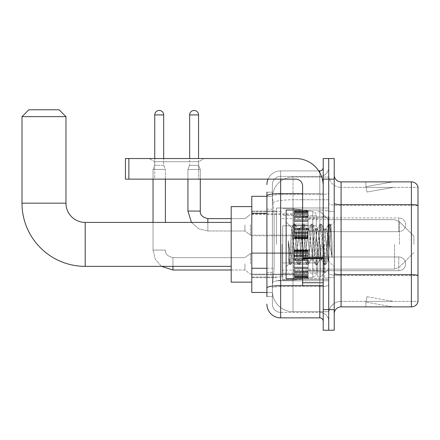 <?xml version="1.0" encoding="UTF-8"?>
<svg xmlns="http://www.w3.org/2000/svg" width="440" height="440" viewBox="0 0 440 440"><rect width="100%" height="100%" fill="white"/><g stroke="black" fill="none" stroke-linecap="round" stroke-linejoin="round"><path stroke-width="0.33" stroke-dasharray="2.2 1.65" d="M328.719 244.382L328.719 207.983L328.719 244.382M276.524 244.382L276.524 207.983L276.524 244.382M294.377 224.807L294.377 211.073L294.377 224.807M251.796 224.807L251.796 213.818L251.796 224.807M294.377 263.819L294.377 250.08L294.377 263.819M251.796 263.819L251.796 252.83L251.796 263.819M308.116 224.807L308.116 211.073L308.116 224.807M308.116 263.819L308.116 250.08L308.116 263.819M328.719 263.819L328.719 258.665L328.719 263.819M266.91 268.274L274.12 268.274L272.487 284.213L274.12 268.274L274.12 213.334L274.12 268.274L251.796 268.274L251.796 292.457L272.448 292.457L272.404 291.082A20.603 20.603 0 0 0 293.007 311.685L328.719 311.685L328.719 279.444L328.719 311.685L293.007 311.685L293.007 279.444L293.007 311.685A20.603 20.603 0 0 1 272.404 291.082L272.404 286.891L272.448 292.457L266.91 292.457M272.487 284.213L272.404 286.891L272.487 284.213M251.796 244.382L251.796 282.156L251.796 244.382M293.007 177.078L328.719 177.078L328.719 199.777L328.719 177.078L293.007 177.078A20.603 20.603 0 0 0 272.432 196.587L274.12 213.334L272.432 196.587A20.603 20.603 0 0 1 293.007 177.078L293.007 199.777L328.719 199.777L328.719 279.444L328.719 199.777L293.007 199.777L293.007 177.078A20.603 20.603 0 0 0 272.432 196.587M328.719 224.807L328.719 229.961L328.719 224.807M266.91 209.209L272.404 209.209L272.404 272.393L272.404 192.187L272.404 209.209L266.91 209.209L266.91 272.393L266.91 196.306L272.448 196.306L251.796 196.306L251.796 268.274M266.91 296.577L272.404 296.577L266.91 296.577L266.91 272.393L272.404 272.393L272.404 296.577L272.404 272.393L266.91 272.393M266.91 304.134A13.734 13.734 0 0 0 280.643 317.867L280.643 312.373A8.239 8.239 0 0 1 272.404 304.134L272.404 195.982L272.404 304.134A8.239 8.239 0 0 0 280.643 312.373L319.792 312.373L319.792 290.395L319.792 317.867A3.432 3.432 0 0 1 323.224 321.299L323.224 167.459L323.224 321.299M328.719 290.395L328.719 193.001L328.719 290.395M323.224 244.382L323.224 210.04L323.224 244.382M323.224 179.135L323.224 158.532L328.719 158.532L328.719 179.135L328.719 158.532L334.213 158.532L334.213 179.135L328.719 179.135L328.719 309.628L328.719 179.135L323.224 179.135L323.224 309.628L328.719 309.628L328.719 330.231L328.719 309.628L334.213 309.628L334.213 179.135M334.213 309.628L334.213 330.231L323.224 330.231L323.224 309.628M328.719 167.459L328.719 193.001L328.719 167.459A8.927 8.927 0 0 1 319.792 176.391A8.927 8.927 0 0 0 328.719 167.459A8.927 8.927 0 0 1 319.792 176.391L319.792 312.373L280.643 312.373L280.643 286.577L319.792 286.577A8.927 1.551 0 0 0 328.719 285.027A8.927 1.551 0 0 1 319.792 286.577L319.792 176.391L280.643 176.391L319.792 176.391M268.054 179.135A13.734 13.734 0 0 1 280.643 170.896L319.792 170.896A3.432 3.432 0 0 0 323.224 167.459A3.432 3.432 0 0 1 319.792 170.896L319.792 290.395L319.792 286.577L280.643 286.577L280.643 176.391L280.643 194.552L319.792 194.552A8.927 1.551 0 0 0 328.719 193.001A8.927 1.551 0 0 1 319.792 194.552L280.643 194.552L280.643 290.395L280.643 285.626L319.792 285.626A3.432 0.594 0 0 0 323.224 285.027A3.432 0.594 0 0 1 320.98 285.588M280.643 317.867L319.792 317.867M266.91 192.187L272.404 192.187L266.91 192.187L266.91 288.007A13.734 2.387 180 0 1 280.643 285.626L280.643 170.896A13.734 13.734 0 0 0 266.91 184.63A13.734 13.734 0 0 1 280.643 170.896L318.698 170.896M266.91 288.007L266.91 290.395M272.404 184.63L272.404 195.982L272.404 184.63A8.239 8.239 0 0 1 280.643 176.391A8.239 8.239 0 0 0 272.404 184.63A8.239 8.239 0 0 1 280.643 176.391M328.719 321.299A8.927 8.927 0 0 0 319.792 312.373A8.927 8.927 0 0 1 328.719 321.299A8.927 8.927 0 0 0 319.792 312.373M334.213 244.382L334.213 211.415L334.213 244.382M324.599 244.382L324.599 278.036L324.599 244.382M328.719 279.406L328.719 203.39L328.719 279.406M334.213 273.444L334.213 203.39L334.213 273.444A6.87 1.194 0 0 0 341.083 274.637L411.406 274.637A6.87 1.194 180 0 1 418 275.495L341.083 275.589L341.083 301.384A12.364 12.364 0 0 0 328.719 313.748A12.364 12.364 0 0 1 341.083 301.384L418 301.384L418 186.83A6.87 6.87 0 0 0 411.406 181.885L411.406 306.878A6.87 6.87 0 0 0 418 301.934L418 279.406L418 301.384L341.083 301.384L341.083 181.885A6.87 6.87 0 0 1 334.213 175.016L334.213 203.39L334.213 175.016M328.719 175.016L328.719 203.39L328.719 175.016A12.364 12.364 0 0 0 341.083 187.38A12.364 12.364 0 0 1 328.719 175.016A12.364 12.364 0 0 0 341.083 187.38L341.083 275.589A12.364 2.145 0 0 1 328.719 273.444A12.364 2.145 0 0 0 341.083 275.589L341.083 187.38L418 187.38L341.083 187.38M392.392 306.796A5.495 5.495 0 0 0 393.344 306.878L365.871 306.878L393.344 306.878A5.495 5.495 0 0 1 392.392 306.796A5.495 5.495 0 0 0 393.344 306.878A5.495 5.495 0 0 1 392.392 306.796A5.495 5.495 0 0 0 393.344 306.878A5.495 5.495 0 0 1 392.392 306.796A5.495 5.495 0 0 0 393.344 306.878A5.495 5.495 0 0 1 392.392 306.796A5.495 5.495 0 0 0 393.344 306.878A5.495 5.495 0 0 1 392.392 306.796L366.014 302.143L392.392 306.796M365.871 301.384L365.871 306.878L365.871 301.384M411.406 306.878L341.083 306.878L341.083 275.589L418 275.589L418 205.441A6.87 1.194 180 0 0 411.406 204.584L341.083 204.584A6.87 1.194 0 0 1 334.213 203.39M418 186.83A6.87 6.87 0 0 0 411.406 181.885L341.083 181.885M393.344 181.885L365.871 181.885L393.344 181.885A5.495 5.495 0 0 0 392.392 181.968A5.495 5.495 0 0 1 393.344 181.885A5.495 5.495 0 0 0 392.392 181.968A5.495 5.495 0 0 1 393.344 181.885A5.495 5.495 0 0 0 392.392 181.968A5.495 5.495 0 0 1 393.344 181.885A5.495 5.495 0 0 0 392.392 181.968A5.495 5.495 0 0 1 393.344 181.885A5.495 5.495 0 0 0 392.392 181.968A5.495 5.495 0 0 1 393.344 181.885M334.213 313.748A6.87 6.87 0 0 1 341.083 306.878M393.344 301.384L366.146 301.384L393.344 301.384L366.146 301.384L393.344 301.384L366.146 301.384L393.344 301.384L366.146 301.384L393.344 301.384L366.146 301.384L393.344 301.384L366.966 296.731L366.146 301.384L366.966 296.731L366.146 301.384L366.966 296.731L366.146 301.384L366.966 296.731L366.146 301.384L366.966 296.731L366.146 301.384L366.966 296.731L393.344 301.384M366.146 187.38L366.014 186.621L392.392 181.968L366.014 186.621L366.146 187.38L366.014 186.621L392.392 181.968L366.014 186.621L366.146 187.38L366.014 186.621L392.392 181.968L366.014 186.621L366.146 187.38L366.014 186.621L392.392 181.968L366.014 186.621L366.146 187.38L366.014 186.621L392.392 181.968L366.014 186.621L366.146 187.38L393.344 187.38L366.146 187.38L393.344 187.38L366.146 187.38L393.344 187.38L366.146 187.38L393.344 187.38L366.146 187.38L393.344 187.38L366.146 187.38L366.966 192.027L366.146 187.38M365.871 181.885L365.871 187.38L365.871 181.885M393.344 187.38L366.966 192.027L393.344 187.38M302.621 278.718L323.224 278.718L286.138 278.718L286.138 210.04L286.138 266.772L286.138 210.04L323.224 210.04L302.621 210.04M302.159 244.382L300.702 230.94L299.976 228.861L299.745 229.053L296.34 257.824L295.614 259.903L295.383 259.704L294.888 257.824L291.759 227.799L289.13 263.774L288.283 255.91L288.283 240.658L288.86 244.382C290.109 252.725 291.495 257.67 293.007 259.21L293.007 244.382L293.007 259.21L293.436 259.903L293.007 259.21C291.495 257.67 290.109 252.725 288.86 244.382L288.283 240.658L289.982 261.91L290.708 264.622L289.982 261.91L288.283 240.658L288.283 255.91L289.443 264.473L288.283 255.91L289.014 263.736L289.619 264.622L289.014 263.736L286.138 266.772L289.13 263.774L291.896 227.75L286.138 221.991L291.896 227.75L293.007 239.536L293.007 244.382L293.007 239.536L294.888 257.824L295.383 259.704L298.161 264.473L297.616 261.91L294.707 226.853L293.981 224.136L293.255 226.853L290.345 261.91L289.619 264.622L290.889 264.473L289.619 264.622L290.345 261.91L293.255 226.853L293.799 224.29L295.07 224.136L294.344 226.853L291.434 261.91L290.889 264.473L293.667 259.704L295.614 259.903L298.161 264.473L297.616 261.91L294.707 226.853L293.981 224.136L295.07 224.136L294.344 226.853L291.434 261.91L290.889 264.473L293.436 259.903L295.614 259.903L296.34 257.824L299.25 230.94L299.745 229.053L302.522 224.29L301.978 226.853L299.068 261.91L298.161 264.473L299.431 264.622L298.705 261.91L295.796 226.853L295.07 224.136L298.023 229.053L297.798 228.861L297.066 230.94L293.667 259.704L297.066 230.94L297.798 228.861L299.976 228.861L302.522 224.29L301.978 226.853L299.068 261.91L298.342 264.622L299.431 264.622L298.705 261.91L295.796 226.853L295.245 224.29L297.798 228.861L299.976 228.861L300.702 230.94L304.106 259.704L302.159 244.382M299.976 244.382L298.524 230.94L298.023 229.053L298.524 230.94L301.428 257.824L302.159 259.903L301.428 257.824L299.976 244.382M310.877 244.382L309.425 230.94L308.699 228.861L308.468 229.053L305.063 257.824L304.337 259.903L304.106 259.704L306.884 264.473L306.334 261.91L303.43 226.853L302.522 224.29L303.793 224.136L303.067 226.853L300.157 261.91L299.431 264.622L302.385 259.704L304.337 259.903L306.884 264.473L306.334 261.91L303.43 226.853L302.704 224.136L303.793 224.136L303.067 226.853L300.157 261.91L299.607 264.473L302.159 259.903L304.337 259.903L305.063 257.824L307.973 230.94L308.468 229.053L311.245 224.29L310.695 226.853L307.791 261.91L306.884 264.473L308.154 264.622L307.428 261.91L304.519 226.853L303.793 224.136L306.746 229.053L306.515 228.861L305.789 230.94L302.885 257.824L302.385 259.704L302.885 257.824L305.789 230.94L306.515 228.861L308.699 228.861L311.245 224.29L310.695 226.853L307.791 261.91L307.065 264.622L308.154 264.622L307.428 261.91L304.519 226.853L303.969 224.29L306.515 228.861L308.699 228.861L309.425 230.94L312.829 259.704L310.877 244.382M308.699 244.382L307.247 230.94L306.746 229.053L307.247 230.94L310.151 257.824L310.877 259.903L310.151 257.824L308.699 244.382M319.6 244.382L318.148 230.94L317.422 228.861L317.191 229.053L313.786 257.824L313.06 259.903L312.829 259.704L315.607 264.473L315.057 261.91L312.152 226.853L311.245 224.29L312.516 224.136L311.79 226.853L308.88 261.91L308.154 264.622L311.108 259.704L313.06 259.903L315.607 264.473L315.057 261.91L312.152 226.853L311.427 224.136L312.516 224.136L311.79 226.853L308.88 261.91L308.33 264.473L310.877 259.903L313.06 259.903L313.786 257.824L316.695 230.94L317.191 229.053L319.968 224.29L319.418 226.853L316.514 261.91L315.607 264.473L316.877 264.622L316.151 261.91L313.242 226.853L312.516 224.136L315.469 229.053L315.238 228.861L314.512 230.94L311.608 257.824L311.108 259.704L311.608 257.824L314.512 230.94L315.238 228.861L317.422 228.861L319.968 224.29L319.418 226.853L316.514 261.91L315.783 264.622L316.877 264.622L316.151 261.91L313.242 226.853L312.692 224.29L315.238 228.861L317.422 228.861L318.148 230.94L321.552 259.704L319.6 244.382M317.422 244.382L315.469 229.053L318.874 257.824L319.6 259.903L318.874 257.824L317.422 244.382M327.344 234.41L327.344 256.108L324.687 230.94L323.961 228.861L323.235 230.94L320.326 257.824L319.6 259.903L321.783 259.903L324.33 264.473L323.78 261.91L320.875 226.853L319.968 224.29L321.239 224.136L320.507 226.853L317.603 261.91L316.877 264.622L319.831 259.704L321.783 259.903L324.33 264.473L323.78 261.91L320.875 226.853L320.144 224.136L321.239 224.136L320.507 226.853L317.603 261.91L317.053 264.473L319.831 259.704L320.326 257.824L323.235 230.94L323.961 228.861L326.145 228.861L325.413 230.94L322.509 257.824L321.783 259.903L322.509 257.824L325.413 230.94L325.914 229.053L328.691 224.29L328.141 226.853L325.232 261.91L324.33 264.473L325.6 264.622L324.868 261.91L321.965 226.853L321.239 224.136L324.192 229.053L326.145 228.861L328.691 224.29L328.141 226.853L325.232 261.91L324.506 264.622L325.6 264.622L324.868 261.91L321.965 226.853L321.415 224.29L324.192 229.053L324.687 230.94L327.965 260.519L330.847 225.517L332.068 243.216L332.068 257.796L329.659 244.382L326.145 228.861L327.344 234.41L327.344 256.108L328.103 260.469L330.732 225.473L332.068 243.216L330.688 226.853L329.956 224.136L329.23 226.853L326.326 261.91L325.6 264.622L326.326 261.91L329.23 226.853L329.956 224.136L330.688 226.853L332.068 243.216L332.068 257.796L329.593 226.853L328.691 224.29L329.956 224.136L328.867 224.136L329.593 226.853L332.068 257.796L329.659 244.382L327.344 234.41M154.688 161.706L149.193 158.532L204.138 158.532L149.193 158.532L204.138 158.532L149.193 158.532L154.688 161.706L154.688 179.135L198.644 179.135L154.688 179.135L198.644 179.135L154.688 179.135L154.688 161.706L198.644 161.706L204.138 158.532L198.644 161.706L154.688 161.706L198.644 161.706L198.644 179.135L198.644 161.706L154.688 161.706M302.621 244.382L302.621 216.909L302.621 244.382M302.621 285.588L323.224 285.588L302.621 285.588L302.621 282.75L302.621 285.588L323.224 285.588L323.224 186.005A27.473 27.473 0 0 0 295.752 158.532L125.428 158.532L128.865 158.532L125.428 158.532L125.428 179.135L125.428 158.532L125.428 179.135L295.752 179.135A6.87 6.87 0 0 1 302.621 186.005L302.621 285.588M302.621 258.412L323.224 258.412L302.621 258.412L323.224 258.412L323.224 186.005A27.473 27.473 0 0 0 295.752 158.532L128.865 158.532L128.865 179.135L295.752 179.135A6.87 6.87 0 0 1 302.621 186.005L302.621 257.818L323.224 257.818L323.224 285.588L323.224 186.005A27.473 27.473 0 0 0 295.752 158.532L128.865 158.532L128.865 179.135L125.428 179.135L295.752 179.135A6.87 6.87 0 0 1 302.621 186.005L302.621 257.818L323.224 257.818L323.224 186.005M251.796 282.156L231.193 282.156L231.193 206.608L231.193 282.156L231.193 222.404L85.184 222.404L85.184 266.36A63.184 63.184 0 0 1 22 203.176L22 116.639L65.956 116.639L22 116.639L65.956 116.639L59.087 109.769L28.87 109.769L59.087 109.769L28.87 109.769L22 116.639M85.184 222.404A19.228 19.228 0 0 1 65.956 203.176L65.956 116.639M413.881 244.382L413.881 236.137L413.881 244.382M320.474 244.382L320.474 277.002L320.474 244.382M317.73 244.382L317.73 277.002L317.73 244.382M282.018 244.382L282.018 277.002L282.018 244.382M282.706 225.836L282.706 280.093L282.706 262.922L316.355 262.922L316.355 273.224L316.355 215.534L316.355 225.841L282.706 225.836L282.706 273.224L282.706 262.922L316.355 262.922L316.355 273.224L316.355 215.534L316.355 225.841L282.706 225.836L282.706 280.093L282.706 262.922L316.355 262.922L316.355 273.235C316.465 275.11 315.288 276.469 312.829 277.31L312.829 262.922L316.355 262.922L316.355 273.235C316.465 275.11 315.288 276.469 312.829 277.31L312.829 262.922L293.695 262.922L293.695 280.093L293.695 208.67L293.695 225.836L282.706 225.836L282.706 273.224L282.706 262.922L293.695 262.922L293.695 280.093L293.695 208.67L293.695 225.836L312.829 225.836L312.829 211.453L312.829 277.31L293.695 280.093L282.706 280.093L293.695 280.093L312.829 277.31L312.829 211.453C315.288 212.289 316.465 213.648 316.355 215.529L316.355 225.836L282.706 225.836M231.193 222.404L231.193 244.382L231.193 206.608L251.796 206.608M316.355 225.836L312.829 225.836L312.829 211.453L293.695 208.67L282.706 208.67L293.695 208.67L312.829 211.453C315.288 212.289 316.465 213.648 316.355 215.529L316.355 225.836M398.772 270.683A6.87 6.87 0 0 0 405.636 263.819A6.87 6.87 0 0 0 398.772 256.949A6.87 6.87 0 0 1 405.636 263.819A6.87 6.87 0 0 1 398.772 270.683L398.772 256.949L398.772 270.683L398.772 256.949L398.772 270.683L308.116 270.683L398.772 270.683M163.686 114.922L154.754 114.922A4.466 4.466 0 0 1 159.22 110.457A4.466 4.466 0 0 1 163.686 114.922L163.686 165.33L154.754 165.33L163.686 165.33L165.402 169.455L153.038 169.455L165.402 169.455L165.402 222.404M244.931 263.819L244.931 270.001L244.931 263.819M250.426 263.819L250.426 253.517L250.426 263.819M153.038 222.404L153.038 250.08L165.402 250.08L153.038 250.08L165.402 250.08L153.038 250.08L153.038 169.455L159.22 169.455L153.038 169.455L153.038 179.135M154.754 114.922L154.754 165.33L159.22 165.33L154.754 165.33L153.038 169.455L154.754 165.33L154.754 158.532M294.377 277.272L294.377 276.441L294.377 277.739L294.377 277.272L308.116 277.272L308.116 276.018L294.377 276.018L294.377 276.848L294.377 276.018L308.116 276.018L308.116 277.739L308.116 276.018L308.116 276.848L308.116 276.018L294.377 276.018L294.377 276.441L308.116 276.441L308.116 277.739L308.116 276.865L308.116 277.739L308.116 277.272L294.377 277.272L294.377 276.441L308.116 276.441L294.377 276.441L294.377 277.739L294.377 276.865L294.377 277.739L308.116 277.739L308.116 276.865L308.116 277.739L294.377 277.739L294.377 277.272L308.116 277.272L294.377 277.272M294.377 275.484L294.377 276.848L294.377 274.78L294.377 275.484L308.116 275.484L308.116 276.848L308.116 274.78L308.116 276.848L308.116 276.018L308.116 276.441L294.377 276.441L294.377 276.018L294.377 276.848L308.116 276.848L308.116 273.971L308.116 275.484L294.377 275.484L294.377 276.848L308.116 276.848L294.377 276.848L294.377 276.018L308.116 276.018L308.116 276.848L294.377 276.848L294.377 273.971L294.377 274.78L308.116 274.78L308.116 273.971L308.116 274.78L294.377 274.78L294.377 275.484L308.116 275.484L294.377 275.484M294.377 274.681L294.377 272.558L294.377 274.681L308.116 274.681L308.116 272.041L308.116 274.681L294.377 274.681L294.377 273.971L308.116 273.971L294.377 273.971L294.377 272.041L294.377 272.558L308.116 272.558L308.116 270.93L308.116 272.558L294.377 272.558L294.377 274.681L308.116 274.681L294.377 274.681M294.377 270.93L294.377 272.041L294.377 270.93L294.377 271.447L294.377 270.93L308.116 270.93L308.116 272.041L308.116 268.774L308.116 271.447L308.116 270.93L294.377 270.93L294.377 272.041L308.116 272.041L294.377 272.041L294.377 268.774L294.377 271.447L308.116 271.447L308.116 268.505L308.116 271.447L294.377 271.447L294.377 270.93L308.116 270.93L294.377 270.93M294.377 268.505L294.377 267.196L294.377 268.505L308.116 268.505L308.116 267.196L308.116 268.774L308.116 267.196L308.116 268.505L294.377 268.505L308.116 268.774L294.377 268.774L294.377 271.447L294.377 267.196L308.116 267.465L308.116 264.506L308.116 267.465L294.377 267.196L294.377 268.505L308.116 268.505L294.377 268.505M294.377 264.506L294.377 267.465L294.377 263.131L294.377 264.506L308.116 264.506L308.116 263.131L308.116 267.465L308.116 260.166L308.116 264.506L294.377 264.506L308.116 264.506L294.377 264.506L294.377 267.465L308.116 267.465L294.377 267.465L294.377 260.166L294.377 263.131L308.116 263.131L308.116 260.166L308.116 263.131L294.377 263.131L308.116 263.131L294.377 263.131L294.377 264.506L308.116 264.506L294.377 264.506M294.377 260.436L294.377 259.132L294.377 260.436L308.116 260.436L308.116 258.863L308.116 260.436L294.377 260.436L308.116 260.166L294.377 260.166L294.377 263.131L294.377 258.863L308.116 259.132L308.116 256.19L308.116 259.132L294.377 259.132L294.377 260.436L308.116 260.436L294.377 260.436M294.377 256.19L294.377 258.863L294.377 256.19L294.377 256.702L294.377 256.19L308.116 256.19L308.116 258.863L308.116 255.591L308.116 256.702L308.116 256.19L294.377 256.19L294.377 258.863L308.116 258.863L294.377 258.863L294.377 255.591L294.377 256.702L308.116 256.702L308.116 255.079L308.116 256.702L294.377 256.702L294.377 256.19L308.116 256.19L294.377 256.19M294.377 255.079L294.377 252.956L294.377 255.079L308.116 255.079L308.116 252.956L308.116 255.591L308.116 252.956L308.116 255.079L294.377 255.079L294.377 255.591L308.116 255.591L294.377 255.591L294.377 252.956L294.377 253.666L294.377 252.956L308.116 252.956L308.116 253.666L308.116 252.857L308.116 253.666L308.116 252.956L294.377 252.956L294.377 255.079L308.116 255.079L294.377 255.079M294.377 252.857L294.377 253.666L294.377 252.148L294.377 252.857L308.116 252.857L308.116 252.148L308.116 253.666L308.116 250.784L308.116 252.857L294.377 252.857L294.377 253.666L308.116 253.666L294.377 253.666L294.377 250.784L294.377 252.148L308.116 252.148L308.116 249.893L308.116 252.148L294.377 252.148L294.377 252.857L308.116 252.857L294.377 252.857M294.377 251.62L294.377 249.893L294.377 251.62L294.377 249.893L294.377 251.62L308.116 251.62L308.116 249.893L308.116 251.62L308.116 249.893L308.116 251.62L294.377 251.62L294.377 250.784L308.116 250.784L294.377 250.767L308.116 250.767L294.377 250.784L294.377 252.148L294.377 249.893L308.116 249.893L294.377 249.893L294.377 250.36L308.116 250.36L294.377 250.36L294.377 251.196L308.116 251.196L294.377 251.196L294.377 251.62L294.377 249.893L294.377 251.62L308.116 251.62L294.377 251.62M294.377 276.865L308.116 276.865L294.377 276.865L294.377 277.739L294.377 276.865L308.116 276.865L294.377 276.865M165.402 179.135L165.402 169.455L163.686 165.33L163.686 158.532M294.377 277.739L308.116 277.739L294.377 277.739M294.377 274.78L308.116 274.78L294.377 274.78M294.377 273.971L308.116 273.971L294.377 273.971M294.377 272.558L308.116 272.558L294.377 272.558M294.377 272.041L308.116 272.041L294.377 272.041M294.377 271.447L308.116 271.447L294.377 271.447M294.377 268.774L308.116 268.774L294.377 268.774M294.377 267.196L308.116 267.196L294.377 267.196M294.377 267.465L308.116 267.465L294.377 267.465M294.377 263.131L308.116 263.131L294.377 263.131M294.377 260.166L308.116 260.166L294.377 260.166M294.377 259.132L308.116 259.132L294.377 259.132M294.377 258.863L308.116 258.863L294.377 258.863M294.377 256.702L308.116 256.702L294.377 256.702M294.377 255.591L308.116 255.591L294.377 255.591M294.377 252.956L308.116 252.956L294.377 252.956M294.377 253.666L308.116 253.666L294.377 253.666M294.377 252.148L308.116 252.148L294.377 252.148M294.377 250.784L308.116 250.767L294.377 250.784M294.377 251.196L308.116 251.196L294.377 251.196M294.377 250.36L308.116 250.36L294.377 250.36M294.377 249.893L308.116 249.893L294.377 249.893M198.572 158.532L198.572 114.922L189.646 114.922L198.572 114.922A4.466 4.466 0 0 0 194.106 110.457A4.466 4.466 0 0 0 189.646 114.922A4.466 4.466 0 0 1 194.106 110.457A4.466 4.466 0 0 1 198.572 114.922L198.572 165.33L189.646 165.33L198.572 165.33L189.646 165.33L198.572 165.33L200.288 169.455L187.93 169.455L200.288 169.455L187.93 169.455L200.288 169.455L200.288 211.073L187.93 211.073L200.288 211.073L187.93 211.073L200.288 211.073L187.93 211.073L187.93 169.455L194.106 169.455L187.93 169.455L189.646 165.33L194.106 165.33L189.646 165.33L187.93 169.455L187.93 211.073M308.116 231.677L398.772 231.677L308.116 231.677L398.772 231.677L398.772 224.807L398.772 231.677A6.87 6.87 0 0 0 405.636 224.807A6.87 6.87 0 0 0 398.772 217.938A6.87 6.87 0 0 1 405.636 224.807A6.87 6.87 0 0 1 398.772 231.677A6.87 6.87 0 0 0 405.636 224.807A6.87 6.87 0 0 0 398.772 217.938L398.772 231.677L398.772 217.938L398.772 231.677L398.772 217.938L308.116 217.938M244.931 224.807L244.931 230.989L244.931 224.807M250.426 224.807L250.426 235.109L250.426 224.807M198.572 114.922L189.646 114.922L189.646 165.33L187.93 169.455L187.93 179.135M294.377 238.266L294.377 237.43L294.377 238.733L294.377 238.266L308.116 238.266L308.116 237.006L294.377 237.006L294.377 238.733L294.377 237.006L308.116 237.006L308.116 238.733L308.116 237.006L308.116 238.733L308.116 237.006L294.377 237.006L294.377 237.43L308.116 237.43L308.116 238.733L308.116 236.478L308.116 238.733L308.116 238.266L294.377 238.266L294.377 237.43L308.116 237.43L294.377 237.43L294.377 238.733L308.116 238.733L308.116 235.769L308.116 238.733L294.377 238.733L294.377 238.266L308.116 238.266L294.377 238.266L294.377 236.478L294.377 237.837L308.116 237.859L308.116 237.006L294.377 237.006L308.116 237.006L308.116 237.43L294.377 237.43L294.377 238.733L294.377 237.859L308.116 237.859L308.116 234.96L308.116 237.837L294.377 237.837L308.116 237.837L294.377 237.859L294.377 238.733L308.116 238.733L294.377 238.733L294.377 238.266L308.116 238.266L294.377 238.266M294.377 235.769L294.377 234.96L294.377 235.769L308.116 235.769L308.116 234.96L308.116 236.478L308.116 233.547L308.116 235.769L294.377 235.769L294.377 236.478L308.116 236.478L294.377 236.478L294.377 234.96L294.377 235.67L294.377 234.96L308.116 234.96L308.116 235.67L308.116 233.035L308.116 235.67L308.116 234.96L294.377 234.96L294.377 235.769L308.116 235.769L294.377 235.769L294.377 236.478L308.116 236.478L294.377 236.478L294.377 237.837L308.116 237.859L294.377 237.837L308.116 237.837L294.377 237.859L294.377 238.733L294.377 237.006L308.116 237.006L308.116 237.837L294.377 237.859L294.377 233.547L294.377 235.67L308.116 235.67L308.116 231.924L308.116 235.67L294.377 235.67L294.377 234.96L308.116 234.96L294.377 234.96L294.377 235.769L308.116 235.769L294.377 235.769M294.377 233.035L294.377 231.924L294.377 233.035L308.116 233.035L308.116 231.924L308.116 233.547L308.116 229.763L308.116 233.035L294.377 233.035L294.377 233.547L308.116 233.547L294.377 233.547L294.377 235.67L294.377 231.924L294.377 232.436L294.377 231.924L308.116 231.924L308.116 232.436L308.116 229.493L308.116 232.436L308.116 231.924L294.377 231.924L294.377 233.035L308.116 233.035L294.377 233.035L294.377 233.547L308.116 233.547L294.377 233.547L294.377 235.67L308.116 235.67L294.377 235.67L294.377 229.763L294.377 232.436L308.116 232.436L308.116 228.184L308.116 232.436L294.377 232.436L294.377 231.924L308.116 231.924L294.377 231.924L294.377 233.035L308.116 233.035L294.377 233.035M294.377 229.493L294.377 228.184L294.377 229.493L308.116 229.493L308.116 228.184L308.116 229.763L308.116 225.495L308.116 229.493L294.377 229.493L308.116 229.763L294.377 229.763L294.377 232.436L294.377 228.184L308.116 228.459L308.116 224.12L308.116 228.459L294.377 228.184L294.377 229.493L308.116 229.493L294.377 229.493L308.116 229.763L294.377 229.763L294.377 232.436L308.116 232.436L294.377 232.436L294.377 225.495L294.377 228.459L308.116 228.459L308.116 221.155L308.116 228.459L294.377 228.459L308.116 228.184L294.377 228.184L294.377 229.493L308.116 229.493L294.377 229.493M294.377 224.12L294.377 221.155L294.377 224.12L308.116 224.12L308.116 221.155L308.116 225.495L308.116 220.121L308.116 224.12L294.377 224.12L308.116 224.12L294.377 224.12L294.377 225.495L308.116 225.495L294.377 225.495L308.116 225.495L294.377 225.495L294.377 221.155L308.116 221.43L308.116 219.852L308.116 221.43L294.377 221.155L294.377 224.12L308.116 224.12L294.377 224.12L308.116 224.12L294.377 224.12L294.377 225.495L308.116 225.495L294.377 225.495L308.116 225.495L294.377 225.495L294.377 228.459L308.116 228.459L294.377 228.459L294.377 220.121L294.377 221.43L308.116 221.43L308.116 217.179L308.116 221.43L294.377 221.43L308.116 221.155L294.377 221.155L294.377 224.12L308.116 224.12L294.377 224.12M294.377 219.852L294.377 217.179L294.377 219.852L308.116 219.852L308.116 217.179L308.116 220.121L308.116 216.585L308.116 219.852L294.377 219.852L308.116 220.121L294.377 220.121L294.377 217.179L294.377 217.696L294.377 217.179L308.116 217.179L308.116 217.696L308.116 216.068L308.116 217.696L308.116 217.179L294.377 217.179L294.377 219.852L308.116 219.852L294.377 219.852L308.116 220.121L294.377 220.121L294.377 221.43L308.116 221.43L294.377 221.43L294.377 216.585L294.377 217.696L308.116 217.696L308.116 213.945L308.116 217.696L294.377 217.696L294.377 217.179L308.116 217.179L294.377 217.179L294.377 219.852L308.116 219.852L294.377 219.852M294.377 216.068L294.377 213.945L294.377 216.068L308.116 216.068L308.116 213.945L308.116 216.585L308.116 213.846L308.116 216.068L294.377 216.068L294.377 216.585L308.116 216.585L294.377 216.585L294.377 213.945L294.377 214.654L294.377 213.945L308.116 213.945L308.116 214.654L308.116 213.136L308.116 214.654L308.116 213.945L294.377 213.945L294.377 216.068L308.116 216.068L294.377 216.068L294.377 216.585L308.116 216.585L294.377 216.585L294.377 217.696L308.116 217.696L294.377 217.696L294.377 213.846L294.377 214.654L308.116 214.654L308.116 211.778L308.116 214.654L294.377 214.654L294.377 213.945L308.116 213.945L294.377 213.945L294.377 216.068L308.116 216.068L294.377 216.068M294.377 213.136L294.377 211.778L294.377 213.136L308.116 213.136L308.116 211.778L308.116 213.846L308.116 211.778L308.116 213.136L294.377 213.136L294.377 213.846L308.116 213.846L294.377 213.846L294.377 211.778L294.377 212.608L294.377 211.778L308.116 211.778L308.116 212.608L308.116 211.354L308.116 212.608L308.116 211.778L294.377 211.778L294.377 213.136L308.116 213.136L294.377 213.136L294.377 213.846L308.116 213.846L294.377 213.846L294.377 214.654L308.116 214.654L294.377 214.654L294.377 211.778L294.377 212.608L294.377 212.185L294.377 212.608L308.116 212.608L308.116 210.881L308.116 212.608L294.377 212.608L294.377 211.778L308.116 211.778L294.377 211.778L294.377 213.136L308.116 213.136L294.377 213.136M294.377 211.354L294.377 212.185L294.377 210.881L294.377 211.354L308.116 211.354L308.116 210.881L308.116 212.185L308.116 210.881L308.116 211.761L308.116 210.881L308.116 211.354L294.377 211.354L294.377 212.185L308.116 212.185L294.377 212.185L294.377 210.881L294.377 211.761L294.377 210.881L308.116 210.881L308.116 211.761L308.116 210.881L294.377 210.881L294.377 211.354L308.116 211.354L294.377 211.354L294.377 212.185L308.116 212.185L294.377 212.185L294.377 212.608L308.116 212.608L294.377 212.608L294.377 210.881L294.377 211.761L308.116 211.761L294.377 211.761L294.377 210.881L308.116 210.881L294.377 210.881L294.377 211.354L308.116 211.354L294.377 211.354M189.646 114.922L189.646 158.532M294.377 211.761L308.116 211.761L294.377 211.761L294.377 210.881L294.377 211.761L308.116 211.761L294.377 211.761M294.377 237.43L308.116 237.43L294.377 237.43M294.377 238.733L308.116 238.733L294.377 238.733M294.377 237.837L308.116 237.837L294.377 237.837M294.377 236.478L308.116 236.478L294.377 236.478M294.377 234.96L308.116 234.96L294.377 234.96M294.377 235.67L308.116 235.67L294.377 235.67M294.377 233.547L308.116 233.547L294.377 233.547M294.377 231.924L308.116 231.924L294.377 231.924M294.377 232.436L308.116 232.436L294.377 232.436M294.377 229.763L308.116 229.763L294.377 229.763M294.377 228.184L308.116 228.184L294.377 228.184M294.377 228.459L308.116 228.459L294.377 228.459M294.377 225.495L308.116 225.495L294.377 225.495M294.377 221.155L308.116 221.155L294.377 221.155M294.377 221.43L308.116 221.43L294.377 221.43M294.377 220.121L308.116 220.121L294.377 220.121M294.377 217.179L308.116 217.179L294.377 217.179M294.377 217.696L308.116 217.696L294.377 217.696M294.377 216.585L308.116 216.585L294.377 216.585M294.377 213.945L308.116 213.945L294.377 213.945M294.377 214.654L308.116 214.654L294.377 214.654M294.377 213.846L308.116 213.846L294.377 213.846M294.377 211.778L308.116 211.778L294.377 211.778M294.377 212.608L308.116 212.608L294.377 212.608M294.377 212.185L308.116 212.185L294.377 212.185M294.377 210.881L308.116 210.881L294.377 210.881M323.224 258.412L323.224 285.588M293.007 279.444A20.603 3.581 180 0 0 272.652 282.469A20.603 3.581 180 0 1 293.007 279.444L328.719 279.444L293.007 279.444L293.007 199.777L293.007 279.444M272.938 202.543A20.603 3.581 180 0 1 293.007 199.777A20.603 3.581 180 0 0 272.938 202.543M272.404 291.082A20.603 20.603 0 0 0 293.007 311.685M266.91 213.334L251.796 213.334M266.91 195.982A13.734 2.387 180 0 1 280.643 193.595L319.792 193.595L319.792 172.706M302.621 193.595L319.792 193.595A3.432 0.594 -0 0 0 323.224 193.001A3.432 0.594 0 0 1 319.792 193.595L319.792 285.588M280.643 170.896L280.643 179.135M280.643 194.552A8.239 1.43 180 0 0 272.404 195.982A8.239 1.43 180 0 1 280.643 194.552M280.643 286.577A8.239 1.43 180 0 0 272.404 288.007A8.239 1.43 180 0 1 280.643 286.577M280.643 312.373A8.239 8.239 0 0 1 272.404 304.134M418 205.541L341.083 205.541A12.364 2.145 0 0 1 328.719 203.39A12.364 2.145 0 0 0 341.083 205.541L418 205.541M328.719 313.748A12.364 12.364 0 0 1 341.083 301.384M328.031 244.382L328.031 216.909L328.031 244.382M323.911 244.382L323.911 271.854L323.911 244.382M302.621 282.75L323.224 282.75M65.956 203.176L22 203.176M399.41 244.382L399.41 221.667L399.41 244.382M394.554 244.382L394.554 269.104L394.554 244.382M231.193 270.001L244.931 270.001L250.426 274.12L244.931 270.001L172.953 270.001L172.953 257.637L172.953 266.36M207.845 222.404L207.845 230.989L207.845 218.625L207.845 230.989L207.845 218.625L207.845 230.989L207.845 218.636L244.931 218.625L250.426 214.506L294.377 214.506M323.224 257.818L302.621 257.818M128.865 179.135L128.865 158.532M276.524 207.983L328.719 207.983L276.524 207.983M251.796 213.818L294.377 213.818M251.796 252.83L294.377 252.83L251.796 252.83M294.377 211.073L308.116 211.073M294.377 250.08L308.116 250.08L294.377 250.08M308.116 219.659L328.719 219.659L320.474 211.761L317.73 211.761L320.474 211.761L328.719 219.659L394.554 219.659L399.41 221.667L413.881 236.137L399.41 221.667L394.554 219.659L328.719 219.659M308.116 258.665L328.719 258.665L308.116 258.665M251.796 211.073L276.524 211.073L251.796 211.073M251.796 277.69L276.524 277.69L251.796 277.69M308.116 268.966L328.719 268.966L308.116 268.966M308.116 229.961L328.719 229.961M294.377 277.552L308.116 277.552L294.377 277.552M294.377 238.541L308.116 238.541M251.796 274.808L294.377 274.808L251.796 274.808M251.796 235.796L294.377 235.796M276.524 280.781L328.719 280.781L276.524 280.781M323.224 216.909L302.621 216.909L323.224 216.909M323.224 271.854L302.621 271.854L323.224 271.854M328.719 211.415L334.213 211.415L328.719 211.415M324.599 278.036L328.719 278.036L324.599 278.036M324.599 210.727L328.719 210.727L324.599 210.727M328.719 277.349L334.213 277.349L328.719 277.349M323.911 216.909L328.031 216.909L328.719 216.222L328.031 216.909L323.911 216.909L323.224 216.222M323.911 271.854L328.031 271.854L328.719 272.541L328.031 271.854L323.911 271.854L323.224 272.541M330.732 225.473L334.213 221.991L330.732 225.473M327.965 260.524L334.213 266.772L327.965 260.524M328.108 260.469L325.776 264.473L328.108 260.469M330.853 225.517L330.138 224.29L330.853 225.517M291.759 227.794L293.799 224.29L291.759 227.794M231.193 266.36L85.184 266.36M413.881 252.621L399.41 267.091L394.554 269.104L399.41 267.091L413.881 252.621M328.719 269.104L394.554 269.104L328.719 269.104L320.474 277.002L317.73 277.002L320.474 277.002L328.719 269.104M282.018 270.138L317.73 270.138L282.018 270.138M251.796 277.002L282.018 277.002L251.796 277.002M251.796 211.761L282.018 211.761L251.796 211.761M282.018 218.625L317.73 218.625L282.018 218.625M316.355 215.534L282.706 215.534L316.355 215.534M316.355 273.224L282.706 273.224L316.355 273.224M153.038 250.08L155.249 259.199L161.48 266.36L155.249 259.199L153.038 250.08M250.426 274.12L294.377 274.12L250.426 274.12M165.402 250.08C164.984 253.743 167.503 256.262 172.953 257.637L244.931 257.637L250.426 253.517L294.377 253.517L250.426 253.517L244.931 257.637L172.953 257.637C167.503 256.262 164.984 253.743 165.402 250.08M308.116 256.949L398.772 256.949L308.116 256.949M191.466 222.404L198.649 228.74L207.845 230.989L244.931 230.989L250.426 235.109L244.931 230.989L207.845 230.989L198.649 228.74L191.466 222.404L198.649 228.74L207.845 230.989L244.931 230.989L250.426 235.109L294.377 235.109M200.288 211.073L200.288 169.455L198.572 165.33L200.288 169.455L200.288 179.135M231.193 218.625L244.931 218.625L250.426 214.506L244.931 218.625L207.845 218.625"/><path stroke-width="0.66" d="M266.91 209.209L266.91 192.187L266.91 196.306L251.796 196.306L251.796 292.457L266.91 292.457M266.91 296.577L266.91 192.187M323.224 309.628L323.224 330.231L328.719 330.231L328.719 309.628L328.719 330.231L334.213 330.231L334.213 309.628L328.719 309.628L328.719 179.135L328.719 309.628L323.224 309.628L323.224 179.135L328.719 179.135L328.719 158.532L328.719 179.135L334.213 179.135L334.213 309.628M334.213 179.135L334.213 158.532L323.224 158.532L323.224 179.135M280.643 179.135L280.643 317.867L319.792 317.867L319.792 285.588M318.698 170.896L319.792 170.896A3.432 3.432 0 0 0 323.224 167.459M266.91 290.395L266.91 272.393M323.224 321.299A3.432 3.432 0 0 0 319.792 317.867M266.91 184.63A13.734 13.734 0 0 1 268.054 179.135M280.643 317.867A13.734 13.734 0 0 1 266.91 304.134M334.213 313.748A6.87 6.87 0 0 1 341.083 306.878L411.406 306.878L411.406 181.885L341.083 181.885A6.87 6.87 0 0 1 334.213 175.016A6.87 6.87 0 0 0 341.083 181.885L341.083 306.878M418 186.83A6.87 6.87 0 0 0 411.406 181.885A6.87 6.87 0 0 1 418 186.83L418 301.934A6.87 6.87 0 0 1 411.406 306.878M334.213 203.39A6.87 1.194 0 0 0 341.083 204.584L411.406 204.584A6.87 1.194 180 0 1 418 205.441L418 275.495A6.87 1.194 180 0 0 411.406 274.637L341.083 274.637A6.87 1.194 0 0 1 334.213 273.444M231.193 266.36L85.184 266.36A63.184 63.184 0 0 1 22 203.176L22 116.639L28.87 109.769L59.087 109.769L65.956 116.639L22 116.639M85.184 266.36L85.184 222.404A19.228 19.228 0 0 1 65.956 203.176L65.956 116.639M251.796 206.608L231.193 206.608L231.193 282.156L251.796 282.156M154.754 158.532L154.754 114.922A4.466 4.466 0 0 1 159.22 110.457A4.466 4.466 0 0 1 163.686 114.922L163.686 158.532M165.402 222.404L165.402 179.135M153.038 222.404L153.038 179.135M189.646 158.532L189.646 114.922A4.466 4.466 0 0 1 194.106 110.457A4.466 4.466 0 0 1 198.572 114.922L198.572 158.532M323.224 285.588L302.621 285.588L302.621 257.818L323.224 257.818M323.224 186.005A27.473 27.473 0 0 0 295.752 158.532L128.865 158.532L128.865 179.135L295.752 179.135A6.87 6.87 0 0 1 302.621 186.005L302.621 257.818M128.865 179.135L125.428 179.135L125.428 158.532L128.865 158.532M302.621 210.04L286.138 210.04L286.138 278.718L302.621 278.718M266.91 213.334L251.796 213.334M266.91 268.274L251.796 268.274M320.98 285.588A3.432 0.594 0 0 1 319.792 285.626L280.643 285.626A13.734 2.387 180 0 0 266.91 288.007M266.91 195.982A13.734 2.387 180 0 1 280.643 193.595L302.621 193.595M319.792 172.706L319.792 170.896M22 203.176L65.956 203.176M231.193 270.001L172.953 270.001L161.48 266.36L172.953 270.001L172.953 266.36M154.754 114.922L163.686 114.922M191.466 222.404L187.93 211.073L191.466 222.404L187.93 211.073L200.277 211.073C199.876 214.737 202.395 217.256 207.845 218.625L207.845 222.404M189.646 114.922L198.572 114.922M323.224 258.412L302.621 258.412M302.621 282.75L323.224 282.75M231.193 222.404L85.184 222.404M200.288 211.073C199.876 214.737 202.395 217.256 207.845 218.625C202.395 217.256 199.876 214.737 200.288 211.073L200.288 179.135M231.193 218.625L207.845 218.625M187.93 211.073L187.93 179.135M323.911 216.909L323.224 216.222M323.911 271.854L323.224 272.541"/></g></svg>
